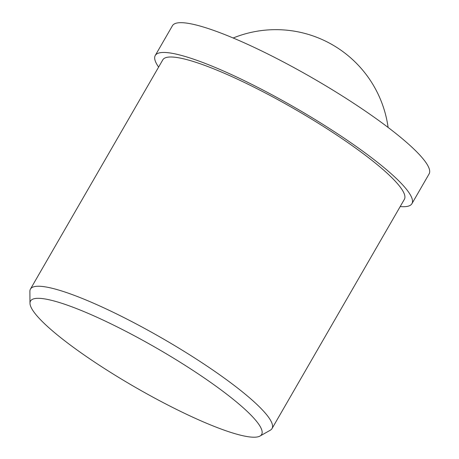 <?xml version="1.0" encoding="UTF-8"?>
<svg xmlns="http://www.w3.org/2000/svg" width="459" height="459" viewBox="0 0 459 459"><rect width="100%" height="100%" fill="white"/><g stroke="black" fill="none" stroke-linecap="round" stroke-linejoin="round"><path stroke-width="0.69" d="M158.625 67.089A148.188 24.746 30 0 1 155.251 55.487L172.441 25.715A148.188 24.746 30 0 1 299.136 70.456A148.188 24.746 30 0 1 428.758 167.529A148.188 24.746 30 0 1 429.113 173.904L411.924 203.676A148.188 24.746 30 0 1 400.196 206.561M155.251 55.487A148.188 24.746 30 0 1 281.946 100.234A148.188 24.746 30 0 1 411.568 197.301A148.188 24.746 30 0 1 411.924 203.676M29.984 303.256L29.887 291.402A139.473 23.289 30 0 1 30.443 289.095L162.802 59.848A139.473 23.289 30 0 1 282.044 101.961A139.473 23.289 30 0 1 404.04 193.319A139.473 23.289 30 0 1 404.379 199.321L272.021 428.568A139.473 23.289 30 0 1 270.299 430.209L259.989 436.05A133.431 22.279 30 0 1 134.935 387.063A133.431 22.279 30 0 1 29.984 303.256A133.431 22.279 30 0 1 138.916 338.226A133.431 22.279 30 0 1 261.309 428.74A133.431 22.279 30 0 1 259.989 436.05M30.443 289.095A139.473 23.289 30 0 1 149.686 331.209A139.473 23.289 30 0 1 271.682 422.567A139.473 23.289 30 0 1 272.021 428.568M388.107 127.447A113.321 113.321 0 0 0 233.178 37.999"/></g></svg>
